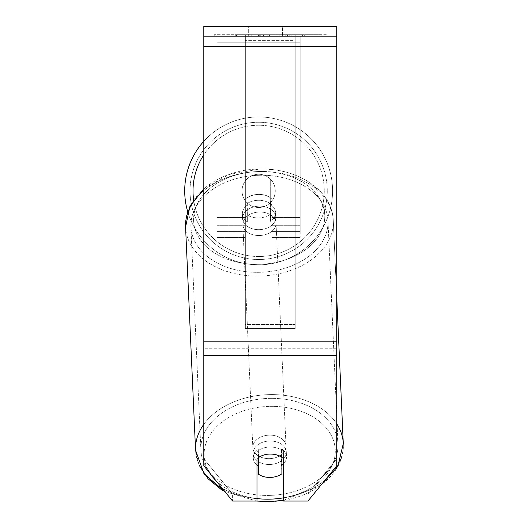 <?xml version="1.0" encoding="UTF-8"?>
<svg xmlns="http://www.w3.org/2000/svg" width="528" height="528" viewBox="0 0 528 528"><rect width="100%" height="100%" fill="white"/><g stroke="black" fill="none" stroke-linecap="round" stroke-linejoin="round"><path stroke-width="0.4" stroke-dasharray="2.64 1.98" d="M245.355 199.122A16.612 11.748 0 0 1 258.647 194.423A16.612 11.748 0 0 1 271.94 199.122L271.94 180.913A16.612 16.612 0 0 0 245.355 180.913L245.355 204.996A16.612 11.748 0 0 1 258.647 200.297A16.612 11.748 0 0 1 271.94 204.996L271.94 180.913A16.612 16.612 0 0 0 245.355 180.913L245.355 204.996A16.612 11.748 180 0 1 258.647 200.297A16.612 11.748 180 0 1 271.94 204.996L271.94 180.913A16.612 16.612 0 0 0 245.355 180.913L245.355 199.122A16.612 11.748 180 0 1 258.647 194.423A16.612 11.741 -2.6 0 1 270.27 197.518L270.587 204.567A16.612 11.741 -2.6 0 1 275.557 212.474A16.612 11.741 -2.6 0 1 270.587 221.344L270.27 214.302A16.612 11.741 -2.6 0 1 258.647 217.919A16.612 11.741 -2.6 0 1 247.018 214.823L247.335 221.866A16.612 11.741 -2.6 0 1 242.365 213.959A16.612 11.741 -2.6 0 1 247.335 205.088L247.018 198.04A16.612 11.741 -2.6 0 1 258.647 194.423A16.612 11.748 180 0 1 271.94 199.122L271.94 180.913A16.612 16.612 0 0 0 245.355 180.913L245.355 199.122M300.181 42.24L300.181 237.402L300.181 36.366L300.181 237.402L300.181 36.366L300.181 42.24L217.107 42.24L217.107 237.402L217.107 36.366L217.107 231.568L217.107 36.366L217.107 229.099L217.107 36.366L217.107 42.24L300.181 42.24L300.181 231.568L271.94 231.568L300.181 231.568L300.181 36.366L217.107 36.366L217.107 237.402L217.107 36.366L300.181 36.366L217.107 36.366L300.181 36.366L300.181 229.099L300.181 42.24M269.689 441.012A16.612 11.741 -2.6 0 1 286.288 452.014A16.612 11.741 -2.6 0 1 269.689 464.508A16.612 11.741 -2.6 0 1 253.09 453.506A16.612 11.741 -2.6 0 1 269.689 441.012A16.612 11.741 177.4 0 1 286.288 452.014A16.612 11.741 177.4 0 1 269.689 464.508A16.612 11.741 177.4 0 1 253.09 453.506A16.612 11.741 177.4 0 1 269.689 441.012M256.984 465.128A16.612 11.741 -2.6 0 1 253.301 458.198A16.612 11.741 -2.6 0 1 258.278 449.328L258.641 457.42M256.984 458.759L256.984 451.711L256.984 458.759A16.612 11.748 180 0 1 270.277 454.06A16.612 11.748 180 0 1 283.569 458.759L283.569 501.052L307.956 501.052L336.732 465.808L336.732 348.242L203.815 348.242L203.815 465.808L232.597 501.052L256.984 501.052L256.984 494.003L232.597 494.003L203.815 458.759L203.815 465.808L203.815 341.194L203.815 458.759L232.597 494.003L232.597 501.052L232.597 494.003L256.984 494.003L256.984 451.711A16.612 11.748 0 0 1 270.277 447.011A16.612 11.748 0 0 1 283.569 451.711L283.569 501.052L283.569 494.003L307.956 494.003L307.956 501.052L307.956 494.003L336.732 458.759L336.732 465.808L336.732 348.242L336.732 458.759L307.956 494.003L283.569 494.003L283.569 451.711A16.612 11.748 180 0 0 256.984 451.711L256.984 458.759A16.612 11.748 0 0 1 264.422 454.813A16.612 11.741 -2.6 0 1 270.27 453.928A16.612 11.741 -2.6 0 1 281.893 457.024L281.893 457.406M258.278 457.684L258.278 449.328A16.612 11.741 177.4 0 0 253.301 458.198L253.09 453.506L253.301 458.198A16.612 11.741 177.4 0 0 258.278 466.105L258.647 474.329A16.612 11.741 177.4 0 0 270.27 477.424A16.612 11.741 177.4 0 0 281.893 473.807L281.523 448.807A16.612 11.741 177.4 0 1 286.499 456.713A16.612 11.741 -2.6 0 0 281.523 448.807L281.893 457.024L281.893 473.807L281.523 465.584A16.612 11.741 -2.6 0 0 281.893 465.313M258.647 474.329L258.647 457.545A16.612 11.741 177.4 0 1 270.27 453.928A16.612 11.741 177.4 0 1 281.893 457.024L281.523 448.807L281.523 465.584A16.612 11.741 177.4 0 0 286.499 456.713L286.288 452.014L286.499 456.713A16.612 11.741 -2.6 0 1 283.569 463.828M259.169 206.164A16.612 11.741 -2.6 0 1 275.768 217.166A16.612 11.741 -2.6 0 1 259.169 229.66A16.612 11.741 -2.6 0 1 242.576 218.658A16.612 11.741 -2.6 0 1 259.169 206.164A16.612 11.741 177.4 0 1 275.768 217.166A16.612 11.741 177.4 0 1 259.169 229.66A16.612 11.741 177.4 0 1 242.576 218.658A16.612 11.741 177.4 0 1 259.169 206.164M247.018 198.04L247.018 214.823A16.612 11.741 177.4 0 0 258.647 217.919A16.612 11.741 177.4 0 0 270.27 214.302L270.27 197.518A16.612 11.741 177.4 0 0 258.647 194.423A16.612 11.741 177.4 0 0 247.018 198.04L247.335 221.866L247.018 198.04M270.587 204.567L270.587 221.344A16.612 11.741 177.4 0 0 275.557 212.474L275.768 217.166L275.557 212.474A16.612 11.741 177.4 0 0 270.587 204.567L270.587 221.344L270.587 204.567M259.433 235.534A16.612 11.741 -2.6 0 1 242.834 224.525A16.612 11.741 -2.6 0 1 259.433 212.038A16.612 11.741 -2.6 0 1 276.032 223.04A16.612 11.741 -2.6 0 1 259.433 235.534A16.612 11.741 177.4 0 1 242.834 224.525A16.612 11.741 177.4 0 1 259.433 212.038A16.612 11.741 177.4 0 1 276.032 223.04A16.612 11.741 177.4 0 1 259.433 235.534M269.425 458.641A16.612 11.741 -2.6 0 1 252.833 447.632A16.612 11.741 -2.6 0 1 269.425 435.138A16.612 11.741 -2.6 0 1 286.024 446.147A16.612 11.741 -2.6 0 1 269.425 458.641A16.612 11.741 177.4 0 1 252.833 447.632A16.612 11.741 177.4 0 1 269.425 435.138A16.612 11.741 177.4 0 1 286.024 446.147A16.612 11.741 177.4 0 1 269.425 458.641M269.425 495.409A68.62 48.497 -2.6 0 1 200.878 449.962A68.62 48.497 -2.6 0 1 269.425 398.369A68.62 48.497 -2.6 0 1 337.979 443.817A68.62 48.497 -2.6 0 1 269.425 495.409A68.62 48.497 177.4 0 1 200.878 449.962A68.62 48.497 177.4 0 1 269.425 398.369A68.62 48.497 177.4 0 1 337.979 443.817A68.62 48.497 177.4 0 1 269.425 495.409M259.433 175.263A68.62 48.497 -2.6 0 1 327.987 220.711A68.62 48.497 -2.6 0 1 259.433 272.303A68.62 48.497 -2.6 0 1 190.885 226.855A68.62 48.497 -2.6 0 1 259.433 175.263A68.62 48.497 177.4 0 1 327.987 220.711A68.62 48.497 177.4 0 1 259.433 272.303A68.62 48.497 177.4 0 1 190.885 226.855A68.62 48.497 177.4 0 1 259.433 175.263M326.311 34.709L214.236 34.709L326.311 34.709L326.311 36.366L214.236 36.366L326.311 36.366M214.236 34.709L214.236 36.366M336.732 36.366L203.815 36.366L203.815 26.4L203.815 46.339L203.815 26.4L336.732 26.4L336.732 36.366L203.815 36.366L203.815 348.242L336.732 348.242L336.732 36.366M265.089 36.366L302.973 36.366L265.089 36.366L265.089 34.709L236.511 34.709L236.511 36.366L302.973 36.366L236.452 36.366L302.973 36.366L236.511 36.366L236.511 34.709L283.985 34.709L283.985 36.366L283.985 34.709L302.973 34.709L302.973 36.366L302.973 34.709L236.452 34.709L236.452 36.366L236.452 34.709L302.973 34.709L302.973 36.366L302.973 34.709L291.179 34.709L291.179 36.366L291.179 34.709L302.973 34.709L302.973 36.366L302.973 34.709L236.511 34.709L236.511 36.366L236.511 34.709L302.973 34.709L302.973 36.366L302.973 34.709L265.089 34.709M282.5 36.366L248.675 36.366L291.872 36.366L282.5 36.366L282.5 26.4L291.872 26.4L248.675 26.4L291.872 26.4L282.5 26.4L282.5 36.366M248.675 36.366L258.047 36.366L248.675 36.366L248.675 26.4L248.675 36.366M295.198 36.366L245.355 36.366L321.097 36.366L245.355 36.366L245.355 34.709L245.355 328.561L245.355 36.366L295.198 36.366L295.198 34.709L295.198 36.366L295.198 34.709L245.355 34.709L295.198 34.709L295.198 36.366L295.198 34.709L321.097 34.709L321.097 36.366L321.097 34.709L245.355 34.709L295.198 34.709L295.198 324.581L245.355 324.581L245.355 36.366L245.355 40.346L295.198 40.346L295.198 36.366L295.198 328.561L245.355 328.561L245.355 40.346L295.198 40.346L295.198 36.366M289.298 36.366L235.184 36.366L289.298 36.366L289.298 34.709L304.3 34.709L304.3 36.366M258.047 36.366L258.047 26.4L258.047 36.366M336.732 341.194L336.732 46.339L336.732 355.291L336.732 341.194L203.815 341.194M283.569 451.711L283.569 458.759L283.569 451.711M258.555 34.709L302.412 34.709L235.811 34.709L258.555 34.709L258.555 36.366L302.412 36.366L258.555 36.366M243.045 34.709L243.045 36.366M235.811 34.709L235.811 36.366L235.811 34.709M302.412 34.709L302.412 36.366L282.242 36.366L302.412 36.366L302.412 34.709M282.242 34.709L282.242 36.366L282.242 34.709M279.193 34.709L279.193 36.366M321.097 34.709L295.198 34.709L321.097 34.709M258.152 34.709L276.929 34.709L258.152 34.709L258.152 36.366L276.929 36.366L258.152 36.366M276.929 34.709L276.929 36.366L276.929 34.709M260.72 34.709L269.551 34.709L260.72 34.709L260.72 36.366L251.988 36.366L269.551 36.366L260.72 36.366M304.3 34.709L235.184 34.709L259.776 34.709L251.988 34.709L251.988 36.366M251.988 34.709L269.551 34.709L269.551 36.366L269.551 34.709L287.496 34.709L287.496 36.366M278.289 34.709L302.973 34.709L278.289 34.709L278.289 36.366M285.787 34.709L285.787 36.366M302.973 34.709L302.973 36.366L302.973 34.709M263.472 34.709L236.511 34.709L236.511 36.366L236.511 34.709L263.472 34.709L263.472 36.366M235.184 34.709L235.184 36.366M249.044 34.709L249.044 36.366M259.776 34.709L259.776 36.366M287.496 34.709L279.424 34.709L279.424 36.366M279.424 34.709L289.298 34.709M259.888 36.366L251.797 36.366L267.782 36.366L259.888 36.366L259.868 34.709L251.797 34.709L251.797 36.366L251.797 34.709L267.782 34.709L267.782 36.366L267.782 34.709L259.888 34.709L259.888 36.366M300.181 36.366L217.107 36.366L300.181 36.366M203.815 141.286A73.933 73.933 0 0 1 332.581 190.885A73.933 73.933 0 0 0 258.647 116.952A73.933 73.933 0 0 0 184.708 190.885A73.933 73.933 0 0 0 258.647 264.818A73.933 73.933 0 0 0 332.581 190.885A73.933 73.933 0 0 1 187.744 211.84M275.26 190.885A16.612 16.612 0 0 1 258.647 207.497A16.612 16.612 0 0 1 242.029 190.885A16.612 16.612 0 0 1 258.647 174.266A16.612 16.612 0 0 1 270.277 202.752A16.612 16.612 0 0 1 242.029 190.885A16.612 16.612 0 0 1 270.277 179.018L270.277 202.752A16.612 16.612 0 0 1 247.018 202.752L247.018 179.018A16.612 16.612 0 0 1 275.26 190.885A16.612 16.612 0 0 1 258.647 207.497A16.612 16.612 0 0 1 242.029 190.885A16.612 16.612 0 0 1 258.647 174.266A16.612 16.612 0 0 1 270.277 202.752L270.277 179.018A16.612 16.612 0 0 1 258.647 207.497A16.612 16.612 0 0 1 247.018 179.018L247.018 202.752A16.612 16.612 0 0 1 258.647 174.266A16.612 16.612 0 0 1 275.26 190.885A16.612 16.612 0 0 1 258.647 207.497A16.612 16.612 0 0 1 242.029 190.885A16.612 16.612 0 0 1 258.647 174.266A16.612 16.612 0 0 1 275.26 190.885M270.277 179.018L270.277 202.752L270.277 179.018M247.018 202.752L247.018 179.018L247.018 202.752M190.027 190.885A68.62 68.62 0 0 1 258.647 122.265A68.62 68.62 0 0 1 327.261 190.885A68.62 68.62 0 0 1 258.647 259.505A68.62 68.62 0 0 1 190.027 190.885A68.62 68.62 0 0 1 258.647 122.265A68.62 68.62 0 0 1 327.261 190.885A68.62 68.62 0 0 1 258.647 259.505A68.62 68.62 0 0 1 190.027 190.885M258.647 457.545L258.278 449.328L258.278 466.105M247.335 221.866A16.612 11.741 177.4 0 1 242.365 213.959A16.612 11.741 177.4 0 1 247.335 205.088L247.335 221.866M295.198 328.561L295.198 40.346L295.198 328.561L245.355 328.561L245.355 324.581L295.198 324.581L295.198 328.561M245.355 231.568L217.107 231.568L245.355 231.568M245.355 217.47L217.107 217.47L245.355 217.47M245.355 225.694L217.107 225.694L245.355 225.694M300.181 217.47L271.94 217.47L300.181 217.47M300.181 225.694L271.94 225.694L300.181 225.694M336.732 423.799A73.933 52.252 177.4 0 0 269.425 394.607A73.933 52.252 177.4 0 0 203.815 424.301M203.815 190.608A73.933 52.252 -2.6 0 1 259.433 171.501A73.933 52.252 -2.6 0 1 333.293 220.473A73.933 52.252 -2.6 0 1 259.433 276.065A73.933 52.252 -2.6 0 1 185.572 227.093L195.565 450.199A73.933 52.252 177.4 0 0 269.425 499.171A73.933 52.252 177.4 0 0 343.292 443.579A73.933 52.252 -2.6 0 0 269.425 394.607A73.933 52.252 -2.6 0 0 195.565 450.199A73.933 52.252 -2.6 0 0 269.425 499.171A73.933 52.252 -2.6 0 0 343.292 443.579C345.332 474.89 308.972 501.455 269.617 501.6M256.984 498.571A65.63 46.385 -2.6 0 1 215.53 480.15M210.144 473.557A65.63 46.385 -2.6 0 1 269.689 406.355A65.63 46.385 -2.6 0 1 334.917 446.365A65.63 46.385 -2.6 0 1 283.569 497.805M259.169 171.508A65.63 46.385 177.4 0 0 193.578 219.384A65.63 46.385 177.4 0 0 259.169 264.317A65.63 46.385 177.4 0 0 324.766 216.44A65.63 46.385 177.4 0 0 259.169 171.508A65.63 46.385 -2.6 0 0 193.578 219.384A65.63 46.385 -2.6 0 0 259.169 264.317A65.63 46.385 -2.6 0 0 324.766 216.44A65.63 46.385 -2.6 0 0 259.169 171.508M336.732 46.339L203.815 46.339M336.732 355.291L203.815 355.291M258.74 34.709L258.74 36.366M260.06 34.709L260.06 36.366M260.911 34.709L260.911 36.366M269.933 34.709L269.933 36.366M269.742 34.709L269.742 36.366L269.742 34.709M269.551 34.709L269.551 36.366M259.69 34.709L259.69 36.366M193.657 200.02A65.63 65.63 0 0 0 263.221 256.351A65.63 65.63 0 0 0 324.271 190.885A65.63 65.63 0 0 1 258.647 256.509A65.63 65.63 0 0 1 193.017 190.885A65.63 65.63 0 0 1 258.647 125.255A65.63 65.63 0 0 1 324.271 190.885A65.63 65.63 0 0 0 203.815 154.816M269.689 406.355A65.63 46.385 177.4 0 1 335.287 451.288A65.63 46.385 177.4 0 1 269.689 499.165A65.63 46.385 177.4 0 1 204.098 454.232A65.63 46.385 177.4 0 1 269.689 406.355M259.433 171.501A73.933 52.252 177.4 0 1 333.293 220.473A73.933 52.252 177.4 0 1 259.433 276.065A73.933 52.252 177.4 0 1 185.572 227.093A73.933 52.252 177.4 0 1 259.433 171.501M217.107 237.402L245.355 237.402L217.107 237.402M245.355 229.099L217.107 229.099L245.355 229.099M271.94 237.402L300.181 237.402L271.94 237.402M300.181 229.099L271.94 229.099L300.181 229.099M224.809 491.522L256.648 501.052L224.809 491.522M203.815 188.74L228.881 174.537L259.248 169.072C277.603 168.782 293.825 172.887 307.923 181.388L320.734 191.842C328.502 200.264 332.686 209.807 333.293 220.473L336.732 297.244M242.576 218.658L242.365 213.959L242.576 218.658M283.569 500.313L320.833 485.285M242.834 224.525L252.833 447.632L242.834 224.525M276.032 223.04L286.024 446.147L276.032 223.04M327.987 220.711L337.979 443.817L327.987 220.711M190.885 226.855L200.878 449.962L190.885 226.855M291.872 26.4L291.872 36.366L291.872 26.4M185.572 227.093C183.526 195.782 219.892 169.217 259.248 169.072C296.967 167.574 332.508 190.41 333.293 220.473L343.292 443.579M199.043 465.089L195.565 450.199"/><path stroke-width="0.79" d="M281.893 457.406L281.893 473.807A16.612 11.741 -2.6 0 1 270.27 477.424A16.612 11.741 -2.6 0 1 258.647 474.329L258.641 457.42M256.984 465.128A16.612 11.741 -2.6 0 0 258.278 466.105L258.647 474.329M258.647 457.545A16.612 11.741 -2.6 0 1 264.422 454.813A16.612 11.748 0 0 1 283.569 458.759L283.569 501.052L307.956 501.052L336.732 465.808L336.732 355.291L203.815 355.291L203.815 465.808L232.597 501.052L256.984 501.052L256.984 458.759M283.569 463.828A16.612 11.741 -2.6 0 1 281.893 465.313M258.278 466.105L258.278 457.684M336.732 355.291L336.732 26.4L203.815 26.4L203.815 355.291M187.744 211.84A73.933 73.933 0 0 1 203.815 141.286M203.815 424.301A73.933 52.252 177.4 0 0 195.565 450.199L203.993 473.774L224.809 491.522L220.942 489.284L208.124 478.83L199.043 465.089M283.569 497.805A65.63 46.385 -2.6 0 1 269.689 499.165A65.63 46.385 -2.6 0 1 256.984 498.571M215.53 480.15A65.63 46.385 -2.6 0 1 210.144 473.557M195.565 450.199L185.572 227.093A73.933 52.252 -2.6 0 1 203.815 190.608M336.732 297.244L343.292 443.579A73.933 52.252 177.4 0 0 336.732 423.799M336.732 46.339L203.815 46.339M336.732 341.194L203.815 341.194M203.815 154.816A65.63 65.63 0 0 0 193.657 200.02M269.617 501.6L256.648 501.052L269.617 501.6L283.569 500.313M185.572 227.093L189.928 206.468L203.815 188.74M320.833 485.285L337.814 466.396L343.292 443.579"/></g></svg>
